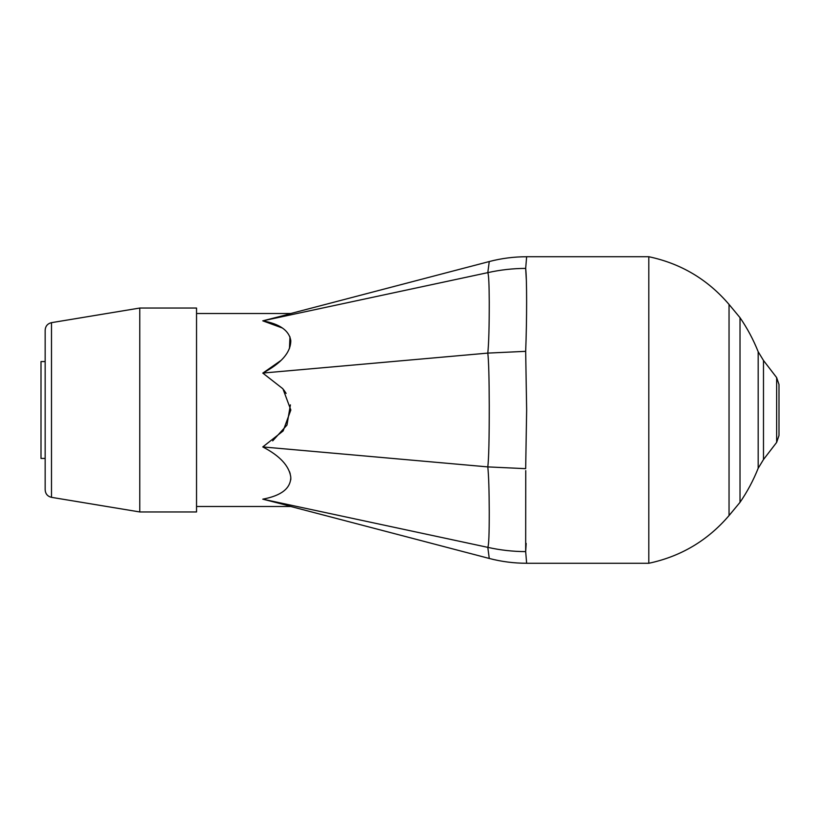 <?xml version="1.0" encoding="UTF-8"?>
<svg xmlns="http://www.w3.org/2000/svg" width="820" height="820" viewBox="0 0 820 820"><rect width="100%" height="100%" fill="white"/><g stroke="black" fill="none" stroke-linecap="round" stroke-linejoin="round"><path stroke-width="1.23" d="M525.671 351.349C526.932 320.118 526.932 278.359 525.671 268.406L526.307 279.62M526.184 543.414L525.743 550.691M525.671 268.406C526.932 253.349 526.932 253.349 525.671 268.396C512.951 268.437 500.323 269.852 487.808 272.64C488.699 274.577 489.171 284.356 489.253 301.975C489.273 326.37 488.792 343.406 487.808 353.102L525.671 351.339L526.645 410L525.671 468.661L487.808 466.898C488.699 475.549 489.171 490.534 489.253 511.834C489.273 533.81 488.792 545.649 487.808 547.36L489.253 558.399L487.808 547.36C500.323 550.148 512.951 551.563 525.671 551.614C526.932 566.651 526.932 566.651 525.671 551.593L525.743 470.608M487.808 353.102C488.699 360.585 489.171 378.092 489.253 405.623C489.273 438.413 488.792 458.841 487.808 466.898L262.779 446.931L283.136 430.951L290.833 410L282.941 388.803L262.779 373.069L487.808 353.102M487.808 272.64L489.253 261.6L487.808 272.64L262.779 320.835C300.099 311.344 298.869 311.682 262.779 320.835C300.099 311.344 298.869 311.682 262.779 320.835L282.213 327.949M262.779 373.069C281.383 363.229 290.721 352.436 290.792 340.679C289.193 330.583 279.856 323.972 262.779 320.835M289.972 336.846L289.47 348.459M280.911 360.492L263.159 372.874M648.804 410L648.804 563.278C680.938 556.431 707.691 540.534 729.041 515.565L729.041 304.435C707.701 279.446 680.959 263.538 648.804 256.721L648.804 410M283.812 389.941L286.108 393.395M290.403 404.865L286.959 425.098L272.681 440.873M289.501 471.633L290.218 473.806M290.833 478.46L290.752 479.843M487.808 547.36L262.779 499.165C300.099 508.656 298.869 508.318 262.779 499.165L262.81 499.165M262.779 499.165C281.383 495.69 290.721 488.351 290.792 477.137C289.193 465.893 279.856 455.817 262.779 446.931M45.161 361.558L41 361.558L41 458.441L45.161 458.441L45.161 410L45.161 489.868C45.459 493.896 47.57 496.387 51.496 497.34L139.779 511.957L196.544 511.957L196.544 308.043L139.779 308.043L139.779 511.957M51.496 497.34L51.496 322.66C47.57 323.613 45.459 326.104 45.161 330.132L45.161 410M729.041 304.435L740.019 317.678L740.019 502.322L729.041 515.565M740.019 317.678C747.338 328.359 753.395 339.716 758.182 351.739L758.182 468.261C753.395 480.284 747.338 491.641 740.019 502.322M758.182 351.739L763.481 360.452L763.481 459.548L758.182 468.261M776.653 442.39L776.653 377.61L779 384.518L779 435.481L776.653 442.39L763.481 459.548M196.544 506.504L290.833 506.504L489.263 558.461C501.512 561.659 513.976 563.258 526.645 563.258M526.645 256.742C513.976 256.742 501.512 258.341 489.263 261.539L290.833 313.496L196.544 313.496M526.645 563.278L648.804 563.278M526.645 256.721L648.804 256.721M51.496 322.66L139.779 308.043M776.653 377.61L763.481 360.452"/></g></svg>
